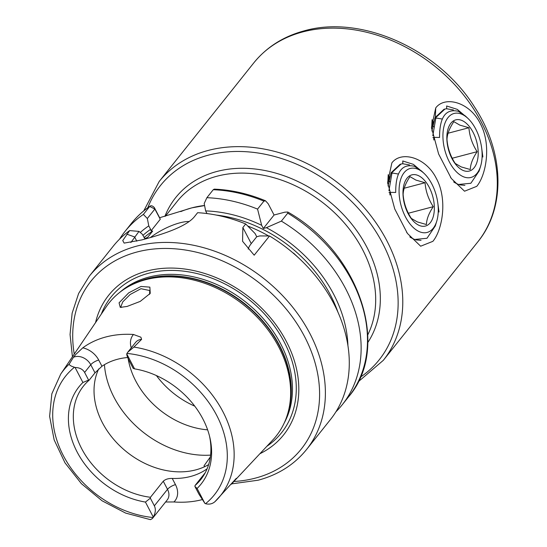 <?xml version="1.0" encoding="UTF-8"?>
<svg xmlns="http://www.w3.org/2000/svg" width="547" height="547" viewBox="0 0 547 547"><rect width="100%" height="100%" fill="white"/><g stroke="black" fill="none" stroke-linecap="round" stroke-linejoin="round"><path stroke-width="0.82" d="M406.941 232.707L406.599 232.188M432.875 241.336L420.664 246.205L407.419 233.425L394.749 208.981L387.604 182.452L391.871 162.897C401.04 150.596 425.682 156.968 436.294 178.336C447.754 199.204 442.461 229.884 432.875 241.336M415.768 239.853L421.04 240.352M389.608 176.66L388.295 181.351L388.226 174.643L387.755 183.901M450.803 177.713L450.468 177.194M476.745 186.336L464.533 191.211L451.282 178.425L438.619 153.987L431.467 127.451L435.74 107.896C444.909 95.595 469.545 101.974 480.157 123.342C491.616 144.21 486.324 174.883 476.745 186.336M459.63 184.859L464.909 185.358M433.477 121.66L432.157 126.364L432.089 119.649L431.624 128.901M149.591 294.327L149.707 290.525L140.982 288.707L130.131 294.505L122.754 301.882L120.866 306.771L121.646 307.421M127.143 306.423L120.265 307.4L119.075 302.826L128.695 292.877L141.017 286.457L149.864 287.134L150.247 293.377L140.237 301.39L127.143 306.423M82.782 347.837A19.323 14.878 38.6 0 1 98.72 360.042L101.961 366.244L95 372.856L90.754 364.746A12.704 9.784 -141.4 0 0 74.946 356.76A12.704 9.784 -141.4 0 0 73.435 357.3L75.876 354.333L82.782 347.837A101.516 78.18 38.6 0 1 105.933 336.952A101.516 78.18 38.6 0 1 133.482 334.484L140.894 337.205L141.605 339.345A12.704 9.784 -141.4 0 0 139.964 339.632A12.704 9.784 -141.4 0 0 135.615 342.388L127.793 352.193L133.912 347.072L141.605 339.345M73.435 357.3L69.209 364.111C69.278 365.143 71.042 366.189 74.481 367.249A12.704 9.784 38.6 0 1 75.083 367.488C79.65 367.618 82.829 369.266 84.614 372.445L88.614 380.097L82.912 382.476L75.083 367.488M189.139 221.501A30.878 9.798 -27.6 0 0 179.888 222.827A30.878 9.798 -27.6 0 0 150.391 237.548M72.423 356.788L70.057 334.518L72.136 313.171L78.611 293.5L89.277 276.228A138.959 107.014 38.6 0 1 136.859 246.088A138.959 107.014 38.6 0 1 290.348 304.33A138.959 107.014 38.6 0 1 306.546 449.518L330.45 419.549A138.959 107.014 -141.4 0 0 269.521 235.983L259.798 235.928L256.748 236.735L255.087 233.548L245.706 223.962A138.959 107.014 -141.4 0 0 197.624 212.687L194.78 216.256C186.534 227.155 159.738 235.162 141.769 239.928L124.142 243.107L122.74 240.55L129.66 230.588L139 231.402L130.877 242.519M101.961 366.244A74.994 57.756 38.6 0 1 117.584 359.242A74.994 57.756 38.6 0 1 127.67 357.512M205.269 472.683L195.019 485.545A74.994 57.756 -141.4 0 0 200.742 479.589A74.994 57.756 -141.4 0 0 209.549 436.239M206.492 470.201L206.123 469.497L207.074 468.875M206.123 469.497A74.994 57.756 38.6 0 1 190.5 476.492A74.994 57.756 38.6 0 1 172.23 478.427L175.471 484.628A19.323 14.878 38.6 0 1 173.919 501.968L165.57 502.002M98.713 368.904A74.994 57.756 -141.4 0 0 117.379 443.412A74.994 57.756 -141.4 0 0 195.771 469.887A74.994 57.756 -141.4 0 0 208.619 464.629M95.547 322.6A111.909 86.187 38.6 0 1 146.986 271.018A111.909 86.187 38.6 0 1 281.767 333.39A111.909 86.187 38.6 0 1 259.941 453.709M152.374 518.549L167.211 499.951A12.704 9.784 -141.4 0 0 167.512 489.333L163.266 481.216L150.459 497.278L150.35 498.18L154.35 505.831C155.943 509.12 155.587 512.86 153.269 517.059A12.704 9.784 38.6 0 1 153.044 517.517L152.374 518.549L150.446 519.65L125.666 513.1L102.091 500.806L81.38 483.651L65.004 462.858L54.146 439.884L49.62 416.329L51.828 393.84L60.71 374.107L106.186 306.874A106.822 82.269 38.6 0 1 130.213 285.637A106.822 82.269 38.6 0 1 145.714 279.695A106.822 82.269 38.6 0 1 251.682 311.811A106.822 82.269 38.6 0 1 288.262 411.693A106.822 82.269 38.6 0 1 272.905 439.85L231.169 484.368M202.192 499.623A102.405 78.864 38.6 0 1 173.919 501.968M129.66 230.588A138.959 107.014 -141.4 0 0 113.174 246.259L89.277 276.228M324.638 288.18L322.785 285.486M299.421 258.656L293.541 253.104M126.74 353.882L134.576 368.869L133.174 368.363L129.174 360.705C127.513 357.499 126.706 355.222 126.74 353.882A12.704 9.784 38.6 0 1 126.972 353.424L127.793 352.193M134.576 368.869A78.05 60.108 38.6 0 1 209.884 437.614A78.05 60.108 38.6 0 1 197.098 488.464L204.934 503.452L198.91 494.098L194.903 486.44L197.098 488.464M133.912 347.072A100.443 77.353 38.6 0 1 221.808 409.607A100.443 77.353 38.6 0 1 217.474 499.137A100.443 77.353 38.6 0 1 214.807 501.811C212.168 503.992 209.077 504.621 205.535 503.691A12.704 9.784 38.6 0 1 204.934 503.452M214.807 501.811L236.338 478.324M194.903 486.44L195.019 485.545M245.706 223.962L242.861 227.531L242.567 241.282L254.191 255.196L269.521 235.983M335.947 411.775A138.959 107.014 -141.4 0 0 342.299 404.684A138.959 107.014 -141.4 0 0 281.37 221.118L287.729 213.152L287.797 212.031L284.83 212.174L274.074 215.012L268.208 203.785L265.521 200.797L263.914 201.132L257.562 209.104A138.959 107.014 -141.4 0 0 206.882 197.699L204.188 203.525L205.638 210.916L207.019 213.569M257.562 209.104L261.664 225.302A127.478 98.173 -141.4 0 0 205.638 210.916M265.521 200.797C248.447 193.734 231.36 189.843 214.26 189.139L213.234 189.727L206.882 197.699M139 231.402L142.206 234.137L144.866 238.588L144.34 239.244M147.02 237.685A121.311 93.421 38.6 0 1 147.854 237.131L152.681 231.08A121.311 93.421 -141.4 0 0 144.039 237.644M142.876 235.422A123.519 95.123 38.6 0 1 150.596 229.357L148.784 225.89A127.478 98.173 -141.4 0 0 140.258 232.475M148.784 225.89L147.341 218.499L143.362 214.424A138.959 107.014 -141.4 0 0 125.031 231.395A138.959 107.014 -141.4 0 0 119.533 239.169M143.362 214.424L149.721 206.458C150.849 205.255 152.387 205.624 154.322 207.559L159.642 217.733L191.819 207.867A116.901 90.029 38.6 0 1 204.571 205.467M149.721 206.458L150.104 206.103C142.945 210.985 136.709 216.762 131.383 223.429A138.959 107.014 -141.4 0 1 149.721 206.458L154.869 209.057L147.341 218.499M204.592 205.569L191.819 207.867A116.901 90.029 38.6 0 0 180.797 211.593M261.664 225.302L263.326 228.482L266.375 227.682L281.37 221.118M347.926 345.54A127.478 98.173 -141.4 0 0 266.375 227.682M150.596 229.357L151.04 230.841L152.681 231.08M144.866 238.588L147.546 237.384M153.269 517.059L145.44 502.071A78.05 60.108 38.6 0 1 77.141 452.027A78.05 60.108 38.6 0 1 82.912 382.476M236.174 478.516L232.701 482.844M156.401 375.563A74.994 57.756 -141.4 0 0 194.766 406.161M128.148 358.627A74.994 57.756 -141.4 0 0 207.628 429.839M210.356 456.95L204.017 465.818L204.701 466.673M163.266 481.216C165.365 479.295 168.353 478.365 172.23 478.427M95 372.856L89.209 380.117A74.994 57.756 -141.4 0 0 83.486 386.066A74.994 57.756 -141.4 0 0 84.217 453.196A74.994 57.756 -141.4 0 0 150.459 497.278M145.44 502.071L150.35 498.18M88.614 380.097L89.209 380.117M159.642 217.733L160.271 219.265L151.04 230.841M160.271 219.265L154.869 209.057M263.326 228.482L274.074 215.012M242.861 227.531L251.264 243.606L256.748 236.735M251.264 243.606A35.288 11.2 -27.6 0 0 248.194 249.097M154.322 207.559L154.951 209.091M467.309 117.803L457.271 109.373L446.632 105.981L446.673 108.73M482.885 156.996L481.709 148.353M423.446 172.804L413.402 164.367L402.763 160.975L402.811 163.724M438.25 211.559L439.022 211.997L437.839 203.354M446.988 139.485C447.186 134.097 449.477 128.148 453.853 121.632L459.801 125.106L468.923 127.731C469.572 136.244 472.307 144.23 477.141 151.683C472.772 158.165 470.488 164.114 470.276 169.529L461.155 166.897L455.207 163.43C450.393 156.018 447.651 148.032 446.988 139.485M463.343 170.534A26.468 14.646 -104.8 0 1 446.865 139.123A26.468 14.646 -104.8 0 1 461.716 120.381A26.468 14.646 -104.8 0 1 478.194 151.799A26.468 14.646 -104.8 0 1 463.343 170.534M463.548 176.804A33.087 18.311 75.2 0 0 480.587 166.274A33.087 18.311 75.2 0 0 467.993 118.453A33.087 18.311 75.2 0 0 461.511 114.111A33.087 18.311 75.2 0 0 442.947 137.536A33.087 18.311 75.2 0 0 463.548 176.804M433.846 140.011A39.699 21.969 -104.8 0 1 433.703 137.352L439.562 137.468C439.514 117.113 445.764 108.388 458.318 111.308L465.36 115.964L467.993 118.453M480.587 166.274L479.131 171.006L470.858 183.272L458.42 184.476A39.699 21.969 -104.8 0 1 453.695 181.816M453.381 109.933L446.53 108.744L444.93 109.038L435.938 117.468L432.793 135.745M444.93 109.038L443.979 109.291L434.988 117.714L431.904 131M454.024 182.247L458.42 184.476M432.875 137.57L433.703 137.352M433.908 126.883L433.32 126.33M442.202 119.027L436.8 118.125L435.535 118.357M448.068 133.229L468.923 127.731M452.232 158.24L477.141 151.683M403.125 194.479C403.324 189.098 405.607 183.149 409.983 176.633L415.932 180.1L425.06 182.732C425.71 191.245 428.445 199.224 433.272 206.684C428.91 213.166 426.626 219.115 426.414 224.53L417.293 221.897L411.337 218.431C406.524 211.012 403.789 203.033 403.125 194.479M419.474 225.535A26.468 14.646 -104.8 0 1 402.995 194.117A26.468 14.646 -104.8 0 1 417.853 175.382A26.468 14.646 -104.8 0 1 434.332 206.8A26.468 14.646 -104.8 0 1 419.474 225.535M419.679 231.805A33.087 18.311 75.2 0 0 436.725 221.275A33.087 18.311 75.2 0 0 424.13 173.447A33.087 18.311 75.2 0 0 417.648 169.112A33.087 18.311 75.2 0 0 399.084 192.537A33.087 18.311 75.2 0 0 419.679 231.805M389.977 195.012A39.699 21.969 -104.8 0 1 389.833 192.353L395.7 192.469C395.645 172.114 401.895 163.389 414.455 166.302L421.491 170.958L424.13 173.447M436.725 221.275L435.268 226L426.988 238.273L414.558 239.477A39.699 21.969 -104.8 0 1 409.833 236.817M409.512 164.934L402.667 163.744L401.06 164.038L392.069 172.462L388.924 190.746M401.06 164.038L400.11 164.291L391.119 172.715L388.035 185.994M410.161 237.248L414.558 239.477M389.013 192.571L389.833 192.353M390.045 181.884L389.457 181.33M398.339 174.028L392.937 173.125L391.666 173.358M404.206 188.23L425.06 182.732M408.37 213.241L433.272 206.684M435.74 107.896L435.364 116.955M131.253 347.858A19.323 14.878 38.6 0 1 133.482 334.484M98.72 360.042A6.619 2.099 152.4 0 0 90.754 364.746L84.614 372.445M126.815 234.157L134.589 236.933L136.812 241.193M164.893 216.352A120.429 92.744 38.6 0 1 216.94 171.464A120.429 92.744 38.6 0 1 347.242 218.766A120.429 92.744 38.6 0 1 367.823 342.497M367.789 334.826A116.901 90.029 -141.4 0 0 339.885 218.082A116.901 90.029 -141.4 0 0 217.084 176.189A116.901 90.029 -141.4 0 0 177.057 201.542L165.338 216.236M159.17 181.515A143.369 110.412 38.6 0 1 208.263 150.425A143.369 110.412 38.6 0 1 366.627 210.513A143.369 110.412 38.6 0 1 383.338 360.309L477.859 241.795A143.369 110.412 -141.4 0 0 461.148 91.999A143.369 110.412 -141.4 0 0 302.785 31.911A143.369 110.412 -141.4 0 0 253.692 63.001L159.17 181.515L143.779 210.848M360.309 377.225A139.841 107.691 -141.4 0 0 372.685 226.718A139.841 107.691 -141.4 0 0 208.407 155.15A139.841 107.691 -141.4 0 0 147.799 207.73M233.972 481.483A134.548 103.615 -141.4 0 0 255.271 478.146A134.548 103.615 -141.4 0 0 304.529 336.528A134.548 103.615 -141.4 0 0 137.044 251.996A134.548 103.615 -141.4 0 0 74.242 354.094M101.27 314.135A108.956 83.91 38.6 0 1 148.449 273.295A108.956 83.91 38.6 0 1 276.399 328.986A108.956 83.91 38.6 0 1 266.915 446.249M120.128 292.064A105.94 81.585 38.6 0 1 148.729 277.138A105.94 81.585 38.6 0 1 261.035 316.18A105.94 81.585 38.6 0 1 284.242 422.954M128.791 286.402A105.94 81.585 38.6 0 1 147.546 278.621A105.94 81.585 38.6 0 1 254.417 312.139A105.94 81.585 38.6 0 1 287.838 413.252M130.213 285.637L131.854 284.789A106.029 81.653 38.6 0 1 147.239 278.888A106.029 81.653 38.6 0 1 252.42 310.764A106.029 81.653 38.6 0 1 288.727 409.908L288.262 411.693M60.71 374.107A100.443 77.353 38.6 0 1 69.209 364.111M268.632 235.969A121.311 93.421 -141.4 0 0 247.798 226.068M216.338 215.08A123.519 95.123 38.6 0 1 337.896 312.036M205.535 503.691A95.157 73.284 -141.4 0 0 216.653 415.282A95.157 73.284 -141.4 0 0 126.972 353.424M263.914 201.132A138.959 107.014 -141.4 0 0 213.234 189.727M342.299 404.684L348.658 396.719A138.959 107.014 -141.4 0 0 287.729 213.152M74.481 367.249A95.157 73.284 -141.4 0 0 63.363 455.658A95.157 73.284 -141.4 0 0 153.044 517.517M104.429 364.685A88.224 67.944 -141.4 0 0 210.588 455.111M175.471 484.628A6.619 2.099 152.4 0 0 167.512 489.333L154.35 505.831M232.817 482.461A6.619 4.219 -137.7 0 1 233.213 482.29M253.692 63.001C266.539 47.145 283.449 36.403 304.419 30.789C361.56 14.461 438.544 49.374 474.393 106.795C504.136 151.697 506.201 207.231 477.859 241.795M231.702 483.869L258.143 480.211C278.218 474.83 294.348 464.594 306.546 449.518M125.031 231.395L131.383 223.429M348.658 396.719C391.344 347.181 359.283 252.386 287.797 212.031M358.169 381.833L383.338 360.309"/></g></svg>
